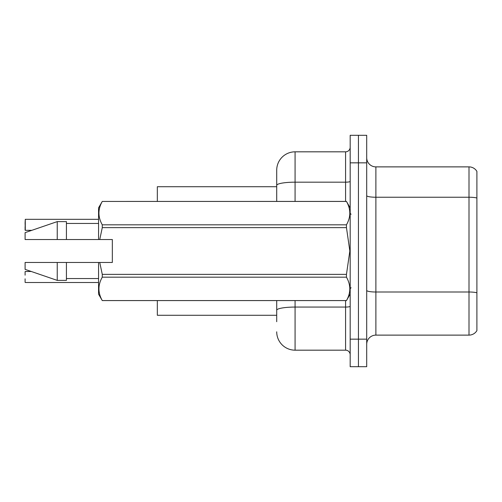 <?xml version="1.0" encoding="UTF-8"?>
<svg xmlns="http://www.w3.org/2000/svg" width="502" height="502" viewBox="0 0 502 502"><rect width="100%" height="100%" fill="white"/><g stroke="black" fill="none" stroke-linecap="round" stroke-linejoin="round"><path stroke-width="0.75" d="M157.333 315.281L276.715 315.281L157.333 315.281L157.333 300.585M276.715 185.37L276.715 170.191A18.367 18.367 0 0 1 295.076 151.824L295.076 182.176A18.367 3.188 180 0 0 276.715 185.37L276.715 201.415L276.715 185.37L276.715 186.719L157.333 186.719L157.333 201.415M476.9 298.383L476.9 327.768M366.705 344.297A9.18 9.18 0 0 1 375.885 335.116L469 335.116L469 166.884L375.885 166.884A9.18 9.18 0 0 1 366.705 157.703A9.18 9.18 0 0 0 375.885 166.884L375.885 335.116M358.441 339.157L358.441 366.705L366.705 366.705L366.705 339.157L358.441 339.157L358.441 366.705L350.176 366.705L350.176 339.157L358.441 339.157L358.441 162.843L358.441 339.157M350.176 339.157L350.176 135.295L358.441 135.295L358.441 162.843L358.441 135.295L366.705 135.295L366.705 339.157M476.9 171.383A9.18 9.18 0 0 0 469 166.884A9.18 9.18 0 0 1 476.9 171.383L476.9 330.617A9.18 9.18 0 0 1 469 335.116M276.715 321.707L276.715 300.585M295.076 300.585L295.076 350.176L345.583 350.176L345.583 300.585M295.076 151.824L345.583 151.824A4.593 4.593 0 0 0 350.176 147.23M276.715 313.443L276.715 310.255A18.367 3.188 180 0 1 295.076 307.067L345.583 307.067A4.593 0.797 0 0 0 350.176 306.27M276.715 170.191L276.715 180.293M350.176 354.77A4.593 4.593 0 0 0 345.583 350.176M295.076 350.176A18.367 18.367 0 0 1 276.715 331.809M25.1 222.995L25.282 219.324L98.561 219.324L25.282 219.324L25.282 230.336L25.1 222.995M99.747 239.523L112.335 239.523L112.335 262.477L99.747 262.477L102.276 274.374L346.462 274.374L349.844 251L346.462 227.626L102.276 227.626L99.747 239.523L98.561 239.523L98.561 207.841L102.276 201.44C97.827 209.196 97.827 216.989 102.276 224.814L346.462 224.814C350.911 217.052 350.911 209.265 346.462 201.44L102.276 201.44L346.462 201.415L350.176 207.841M346.462 274.374L346.462 277.186L102.276 277.186C97.827 284.948 97.827 292.735 102.276 300.56L346.462 300.56C350.911 292.804 350.911 285.01 346.462 277.186M99.747 262.477L98.561 262.477L98.561 294.159L102.276 300.585L346.462 300.585L350.176 294.159M102.276 274.374L102.276 277.186M98.561 262.477L66.421 262.477L66.421 280.386L57.241 280.386L57.241 262.477L25.1 262.477L25.1 269.367L57.241 280.386M66.421 262.477L57.241 262.477M25.1 262.477L37.248 262.477M346.462 224.814L346.462 227.626M102.276 224.814L102.276 227.626M57.241 221.614L57.241 239.523L25.1 239.523L25.1 232.633L57.241 221.614L66.421 221.614L66.421 239.523L98.561 239.523M57.241 239.523L66.421 239.523M25.1 271.664L25.1 275.152M25.282 282.494L98.561 282.494M25.1 282.306L25.1 278.823M25.1 226.666L25.1 230.154M476.9 198.02A9.18 1.594 180 0 0 469 197.236L375.885 197.236A9.18 1.594 0 0 1 366.705 195.642M476.9 292.785A9.18 1.594 180 0 0 469 292.007L375.885 292.007A9.18 1.594 -0 0 1 366.705 290.413M366.705 162.843L350.176 162.843M295.076 201.415L295.076 182.176L345.583 182.176L345.583 151.824M345.583 201.415L345.583 182.176A4.593 0.797 0 0 0 350.176 181.379M351.093 214.266L350.176 213.35M66.421 278.547L98.561 278.547M66.421 223.453L98.561 223.453M351.093 287.734L350.176 288.65M25.282 271.475L31.262 271.475M25.282 230.336L31.795 230.336"/></g></svg>
